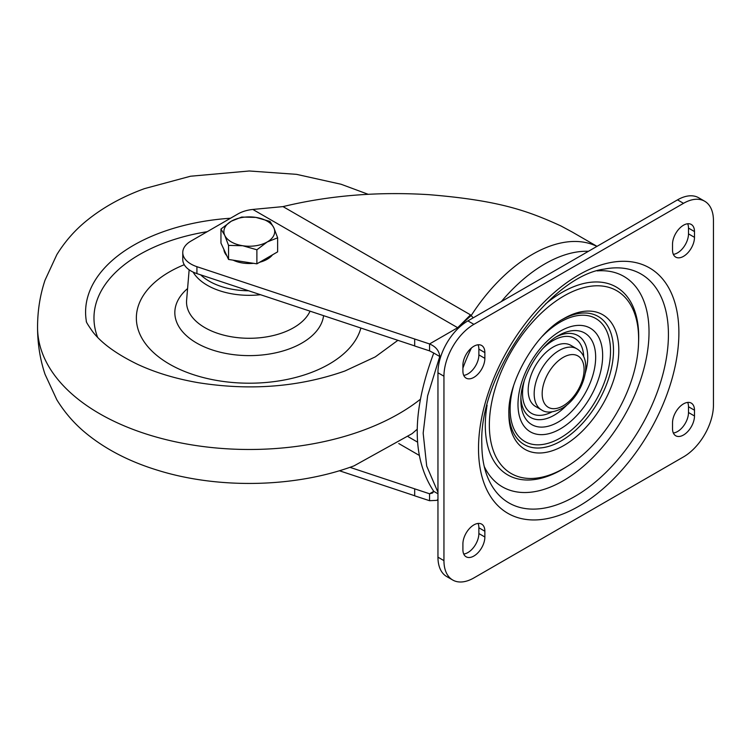 <?xml version="1.0" encoding="UTF-8"?>
<svg xmlns="http://www.w3.org/2000/svg" width="751" height="751" viewBox="0 0 751 751"><rect width="100%" height="100%" fill="white"/><g stroke="black" fill="none" stroke-linecap="round" stroke-linejoin="round"><path stroke-width="1.13" d="M462.907 365.268L462.907 371.032A15.527 8.965 120 0 0 466.127 378.138A15.527 8.965 120 0 0 478.087 373.979A15.527 8.965 120 0 0 484.864 358.349L484.864 352.585A15.527 8.965 120 0 0 481.654 345.479A15.527 8.965 120 0 0 469.685 349.637A15.527 8.965 120 0 0 462.907 365.268M478.058 344.793A15.527 8.965 -60 0 1 478.875 349.131L478.875 354.894A15.527 8.965 -60 0 1 463.733 375.369M478.058 523.447A15.527 8.965 -60 0 1 478.875 527.784L478.875 533.548A15.527 8.965 -60 0 1 463.733 554.022M462.907 549.685A15.527 8.965 120 0 0 466.127 556.791A15.527 8.965 120 0 0 478.087 552.633A15.527 8.965 120 0 0 484.864 537.003L484.864 531.239A15.527 8.965 120 0 0 481.654 524.132A15.527 8.965 120 0 0 469.685 528.291A15.527 8.965 120 0 0 462.907 543.921L462.907 549.685M687.672 223.77A15.527 8.965 -60 0 1 688.498 228.107L688.498 233.871A15.527 8.965 -60 0 1 673.347 254.345M694.487 231.561A15.527 8.965 120 0 0 691.267 224.455A15.527 8.965 120 0 0 679.298 228.614A15.527 8.965 120 0 0 672.52 244.244L672.52 250.008A15.527 8.965 120 0 0 675.74 257.114A15.527 8.965 120 0 0 687.709 252.956A15.527 8.965 120 0 0 694.487 237.325L694.487 231.561L688.498 228.107M694.487 415.979L694.487 410.215A15.527 8.965 120 0 0 691.267 403.109A15.527 8.965 120 0 0 679.298 407.267A15.527 8.965 120 0 0 672.52 422.897L672.52 428.661A15.527 8.965 120 0 0 675.74 435.768A15.527 8.965 120 0 0 687.709 431.609A15.527 8.965 120 0 0 694.487 415.979L688.498 412.524L688.498 406.76A15.527 8.965 -60 0 0 687.672 402.423M688.498 412.524A15.527 8.965 -60 0 1 673.347 432.998M713.45 220.616L713.45 405.033A42.347 24.454 -60 0 1 683.504 456.899L473.89 577.923A42.347 24.454 -60 0 1 452.712 580.016A42.347 24.454 -60 0 1 443.944 560.631L443.944 376.213A42.347 24.454 -60 0 1 473.89 324.348L683.504 203.324A42.347 24.454 -60 0 1 704.682 201.23A42.347 24.454 -60 0 1 713.45 220.616M704.682 201.23L698.693 197.766A42.347 24.454 120 0 0 677.515 199.869L467.901 320.893A42.347 24.454 120 0 0 437.955 372.759L437.955 557.176A42.347 24.454 120 0 0 446.723 576.561L452.712 580.016M588.446 251.294A131.284 75.795 120 0 0 544.879 263.911A131.284 75.795 120 0 0 501.311 301.602M471.403 348.013A131.284 75.795 120 0 0 462.907 368.112M437.955 492.271L426.699 466.08L423.17 433.158L427.629 395.786L439.748 356.509C439.213 350.783 435.815 346.596 429.553 343.949L196.922 266.689A28.228 16.297 180 0 1 182.765 252.561A28.228 16.297 180 0 1 191.036 241.033L237.945 213.951A28.228 16.297 180 0 1 252.834 209.445L283.014 206.609C329.069 195.467 377.715 191.486 428.952 194.669C499.021 200.404 527.765 210.796 561.044 226.004L572.346 232.106M414.683 488.92L414.683 495.829L429.553 500.701L429.553 493.782L349.919 467.319M419.152 455.331L398.762 443.541M408.225 436.735L417.528 442.114M339.358 470.736L414.683 495.744M441.006 355.777L439.748 356.509L433.759 353.045C411.717 411.877 411.717 457.979 433.759 491.361L437.955 493.782M433.759 491.361L432.529 493.022L429.553 493.782L433.759 491.361M429.553 500.701L436.763 500.363L437.955 499.462M473.205 317.823L470.53 314.876L457.688 327.708L429.553 343.949L429.553 350.867L433.759 353.045M414.683 339.076L414.683 345.995L429.553 350.867M182.765 252.561L182.765 259.48A28.228 16.297 0 0 0 196.922 273.608L414.683 345.901M596.923 246.394A134.11 77.428 -60 0 0 532.384 254.382A134.11 77.428 -60 0 0 471.299 315.392L457.688 327.708L252.834 209.445M457.941 327.83L458.457 328.103M283.014 206.609L470.53 314.876M541.49 409.886L535.501 406.432A35.288 20.371 120 0 1 530.084 378.157A35.288 20.371 120 0 1 553.14 347.056A35.288 20.371 -60 0 1 570.788 345.31L576.777 348.764A35.288 20.371 -60 0 0 559.129 350.51A35.288 20.371 120 0 0 536.073 381.611A35.288 20.371 120 0 0 541.49 409.886C546.268 413.219 553.083 412.731 561.955 408.422C582.203 397.138 595.515 360.001 576.777 348.764M260.503 294.711A59.348 34.264 180 0 1 199.175 279.419A59.348 34.264 180 0 1 193.101 272.078M184.258 264.709A112.932 65.196 0 0 0 153.927 352.932A112.932 65.196 0 0 0 272.322 381.837A112.932 65.196 0 0 0 360.884 328.037M272.519 254.814A25.412 14.673 180 0 1 259.611 262.259M253.556 263.319A25.412 14.673 180 0 1 233.082 260.146M226.793 255.669A25.412 14.673 180 0 1 224.756 252.646A25.412 14.673 180 0 1 223.911 249.445M277.635 237.804L277.635 251.857L256.889 263.836L228.548 259.452L220.954 243.089L220.954 229.036L224.756 235.363A25.412 14.673 180 0 1 231.327 221.188A25.412 14.673 180 0 1 255.875 217.396A25.412 14.673 180 0 1 273.843 227.769A25.412 14.673 180 0 1 267.262 241.935A25.412 14.673 180 0 1 242.723 245.737L256.889 249.783L267.262 241.935L277.635 237.804L273.843 227.769L270.041 221.442L255.875 217.396L241.7 217.058L231.327 221.188L220.954 229.036M224.756 235.363A25.412 14.673 0 0 0 242.723 245.737L228.548 245.399L224.756 235.363M228.548 259.452L228.548 245.399M256.889 263.836L256.889 249.783M484.864 352.585L478.875 349.131M478.875 354.894L484.864 358.349M478.875 533.548L484.864 537.003M484.864 531.239L478.875 527.784M688.498 233.871L694.487 237.325M694.487 410.215L688.498 406.76M551.854 411.923A43.276 24.99 -60 0 1 522.536 393.543A43.276 24.99 -60 0 1 524.264 380.841M543.011 348.37A43.276 24.99 -60 0 1 583.715 356.725M556.266 336.88A47.275 27.289 -60 0 1 587.742 357.241A47.275 27.289 -60 0 1 585.207 373.454M567.08 404.845A47.275 27.289 -60 0 1 520.941 398.068M595.665 357.241A52.88 30.528 120 0 0 558.275 335.659C539.011 345.845 520.077 378.645 520.884 400.424A52.88 30.528 120 0 0 558.275 422.015A52.88 30.528 120 0 0 595.665 357.241M517.993 404.46A59.864 34.565 120 0 0 560.321 428.896A59.864 34.565 120 0 0 602.659 355.57A59.864 34.565 120 0 0 560.321 331.135A59.864 34.565 120 0 0 517.993 404.46M542.363 336.26A70.988 40.986 -60 0 1 610.525 351.036A70.988 40.986 -60 0 1 560.321 437.983A70.988 40.986 -60 0 1 510.126 408.995A70.988 40.986 -60 0 1 513.449 386.333M562.095 319.607A73.974 42.713 -60 0 1 613.501 350.313A73.974 42.713 -60 0 1 561.645 440.649A73.974 42.713 -60 0 1 508.896 411.764M618.805 350.304A77.738 44.882 120 0 0 563.4 318.818C535.745 333.51 507.76 381.987 508.868 413.275A77.738 44.882 120 0 0 508.859 413.773A77.738 44.882 120 0 0 563.832 445.512A77.738 44.882 120 0 0 618.805 350.304M638.622 339.039A105.553 60.944 -60 0 1 638.557 342.606C637.458 387.948 605.757 442.846 567.043 466.474A105.553 60.944 -60 0 1 489.352 425.226A105.553 60.944 -60 0 1 563.982 295.95A105.553 60.944 -60 0 1 638.622 339.039M638.557 342.606L638.641 340.363A108.473 62.624 120 0 0 638.707 336.701A108.473 62.624 120 0 0 545.489 304.024M487.099 405.165A108.473 62.624 120 0 0 485.296 425.263A108.473 62.624 120 0 0 565.146 467.666L567.043 466.474M597.176 270.886A121.493 70.143 -60 0 1 649.024 332.026A121.493 70.143 -60 0 1 580.504 468.727A121.493 70.143 -60 0 1 484.245 466.502M668.428 334.533A132.148 76.292 120 0 0 604.414 269.083C549.798 275.889 478.687 374.871 481.823 443.85C481.86 455.219 483.353 465.16 486.301 473.665A132.148 76.292 120 0 0 589.892 486.395A132.148 76.292 120 0 0 668.428 334.533M478.509 448.46A141.686 81.803 120 0 0 578.692 506.305A141.686 81.803 120 0 0 678.885 332.777A141.686 81.803 120 0 0 578.692 274.941A141.686 81.803 120 0 0 478.509 448.46M683.504 203.324L677.515 199.869M467.901 320.893L473.89 324.348M443.944 376.213L437.955 372.759M437.955 557.176L443.944 560.631M196.922 266.689L196.922 273.608M563.128 357.429A29.646 17.113 120 0 0 542.166 393.731A29.646 17.113 120 0 0 563.128 405.84A29.646 17.113 -60 0 0 584.09 369.53A29.646 17.113 -60 0 0 563.128 357.429M368.309 194.349L341.123 184.267L296.514 174.345L249.294 170.984L190.519 176.232L144.567 188.604C122.46 196.659 103.319 207.22 87.135 220.287C75.175 229.872 65.084 241.315 56.841 254.636L45.013 280.217C40.075 294.993 37.588 310.661 37.55 327.229L37.55 327.229A211.744 122.253 0 0 0 147.262 434.35A211.744 122.253 0 0 0 362.695 430.473A211.744 122.253 0 0 0 420.231 399.382M86.403 321.531A163.699 94.513 180 0 1 161.625 232.312A163.699 94.513 180 0 1 230.51 218.241M207.229 231.684A155.326 89.679 0 0 0 97.602 337.283M200.658 274.847A56.654 32.706 0 0 0 201.456 275.589A56.654 32.706 0 0 0 248.647 290.778M323.578 315.655A74.471 42.995 180 0 1 267.525 354.312A74.471 42.995 180 0 1 186.408 335.65A74.471 42.995 180 0 1 187.581 288.562M189.149 269.797L186.605 300.306A62.765 36.236 0 0 0 196.293 321.456A62.765 36.236 0 0 0 259.02 337.847A62.765 36.236 0 0 0 310.05 311.167M571.896 231.843L597.007 246.347M437.955 499.678L436.763 500.363M417.19 429.253L412.111 433.637L354.021 465.864C295.481 487.643 218.457 489.295 157.466 470.201C129.867 461.743 106.36 449.689 86.956 434.031C75.072 424.475 65.037 413.069 56.841 399.814L45.022 374.27C40.085 359.485 37.588 343.808 37.55 327.229M86.309 321.259C85.952 321.691 88.139 325.249 92.861 331.933C101.676 343.291 116.546 354.078 137.48 364.282C155.382 372.627 175.631 378.757 198.226 382.681C250.336 390.933 299.236 387.037 344.916 370.994L375.256 356.903L397.889 340.325"/></g></svg>
